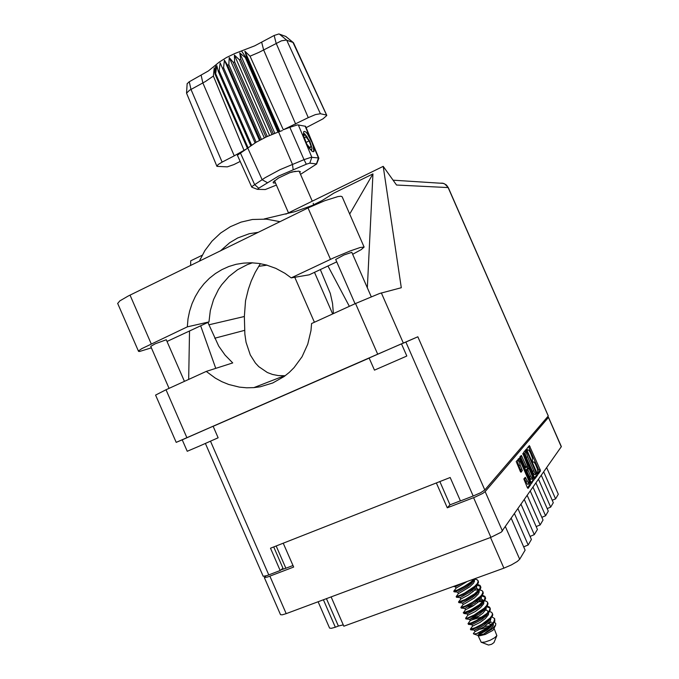 <?xml version="1.0" encoding="UTF-8"?>
<svg xmlns="http://www.w3.org/2000/svg" width="679" height="679" viewBox="0 0 679 679"><rect width="100%" height="100%" fill="white"/><g stroke="black" fill="none" stroke-linecap="round" stroke-linejoin="round"><path stroke-width="1.02" d="M517.992 461.1L517.754 462.45L518.739 465.556L520.097 465.03L519.172 460.642L520.827 462.331L528.797 480.554L529.374 483.066L528.924 483.762L525.317 477.32L523.865 478.95L527.456 487.777L528.075 488.405L530.8 484.56L530.698 483.711L519.435 458.087L516.184 461.576L520.47 471.778L521.031 472.287L522.278 470.479L520.097 465.03M522.796 453.428L527.761 466.125L526.963 467.135L526.463 466.609L521.387 455.456L519.97 456.823L520.004 457.544L531.572 483.456L534.178 479.034L522.796 453.428M523.585 452.477L534.993 478.661L537.556 475.096L537.199 473.509L526.709 449.668L526.25 449.277L523.585 452.477M537.751 471.913L537.335 468.765L535.375 464.105L533.983 461.966L532.956 462.178L532.302 461.033L532.48 458.147L530.367 452.63L528.754 450.033L527.659 450.185L527.065 449.065L526.989 448.395L529.34 445.585L540.314 470.055L540.467 470.997L538.243 474.129L537.488 472.805L537.751 471.913M439.831 481.53L450.024 504.853L447.257 507.824L474.663 497.249L482.65 493.429L485.188 491.604L548.454 417.398L547.189 417.339M265.727 576.021L264.386 577.608L267.45 577.074L293.651 567.05L283.253 543.192M276.141 545.992L285.842 568.247L281.114 569.808M543.743 471.863L555.583 498.887L552.222 500.296M538.54 479.315L550.711 507.094L547.155 508.579M533.049 487.191L545.551 515.751L541.8 517.33M536.121 526.598L540.102 524.926L542.996 520.063L530.316 491.104M530.095 536.427L534.322 534.653L537.386 529.493L524.332 499.668M523.687 546.875L528.177 544.974L531.436 539.499L517.984 508.766M548.496 417.237L561.338 446.621L501.28 532.124L490.917 537.327L286.198 613.604L282.235 614.801L280.478 614.665M323.399 599.744L335.358 627.184L331.386 628.304L329.595 628.092L318.095 601.721M505.456 526.709L519.69 559.241L517.339 561.465L511.406 564.928L503.928 568.128L490.527 537.471M343.285 624.858L338.422 626.072L326.455 598.606M537.743 473.501L539.168 471.498L539.024 470.555L528.508 446.57M526.098 451.654L525.444 450.253M534.466 478.075L536.257 475.563L535.952 474.171M536.529 473.611L526.819 451.365L526.369 452.876L527.575 456.806L534.339 472.109L535.697 474.001L536.529 473.611M525.538 451.883L526.794 451.391M525.487 451.9L525.054 453.394L526.259 457.315L527.575 456.806M526.259 457.315L533.227 473L534.526 474.604L536.02 474.146M526.921 467.135L525.588 467.661L525.122 467.135L520.343 456.381M530.579 476.089L532.387 478.856L532.692 477.269L528.966 468.247L528.559 467.967L527.846 469.681L530.579 476.089L529.238 476.607L530.919 479.289L532.54 478.899M527.311 468.459L528.559 467.967L526.446 469.512L526.819 471.09L528.16 470.572M531.037 482.862L532.922 480.197L532.625 478.882M529.068 483.804L527.685 484.322L527.133 483.923L524.298 478.322M520.47 471.778L520.835 470.522L518.739 465.556M519.079 460.668L518.255 458.885M527.49 487.828L529.442 485.086L529.187 483.771M252.469 262.798L247.292 264.64L237.574 269.724L228.925 276.548L221.6 284.874L218.494 289.526L213.529 299.626L210.303 310.524L208.928 321.897L167.017 341.461M151.4 347.801L139.602 351.433L138.609 351.382L138.728 350.822L141.767 348.709L187.302 326.862L188.032 318.909L189.611 311.135L192.038 303.632L195.272 296.511L199.278 289.848L204.014 283.754L209.404 278.297L215.396 273.561L221.906 269.622L228.848 266.533L236.131 264.335L243.651 263.07L251.315 262.765L259.005 263.418L266.363 264.963L275.886 268.383L284.9 273.298L291.181 277.898L333.754 257.85L350.339 250.857L360.252 247.462L364.122 247.071L361.236 249.6L352.681 254.277M169.063 388.363L150.763 346.349L155.168 343.812L166.279 339.755L184.408 381.377M355.041 303.717L335.681 259.429L343.973 254.973L351.841 252.342L371.235 296.698M406.186 356.314L374.435 370.131L369.13 357.994L401.493 343.854L406.797 355.991L406.186 356.314M182.218 439.78L213.13 426.285L218.129 437.743L199.397 446.103L187.226 451.289L182.218 439.78L176.192 442.402L377.728 354.183L355.567 303.479L379.544 293.498L401.331 287.735L383.219 166.33L285.817 214.157M439.712 183.186L442.547 183.143L444.864 183.975L448.327 187.676L548.326 415.989L484.806 489.992L480.571 492.742L473.195 496.052L405.838 342.029L417.806 336.818L377.728 354.183M155.601 395.11L165.99 389.763L186.861 437.709M273.696 546.951L282.99 568.272L280.189 570.555L266.889 575.656L263.172 576.284M165.99 389.763L206.272 371.43L215.328 378.118L221.863 381.674L228.704 384.45L239.373 387.089L246.621 387.785L253.887 387.624L260.32 386.741L272.746 382.914L284.145 376.463L289.313 372.321L294.058 367.619L302.045 356.713L307.774 344.194L310.974 330.563L311.576 323.501L355.567 303.479M260.38 263.639L255.253 272.398L251.255 281.038L248.302 289.322L245.569 300.721L244.355 316.465L244.898 334.178L246.027 342.275L250.279 354.939L255.414 362.993L258.801 366.626L267.373 372.482L272.542 374.435L278.237 375.572L285.155 375.725M320.276 269.58L330.3 293.54L332.583 303.454L333.431 313.554M280.045 221.685L266.423 219.147L252.435 219.521L241.079 222.109L230.376 226.676L220.616 233.075L212.06 241.121L204.922 250.576L199.397 261.169M206.272 371.43L232.736 362.892L225.097 355.1L218.748 346.12L207.859 322.398M220.293 250.941L229.655 242.751L237.633 238.015L249.227 233.788L258.385 232.286M117.688 303.411L119.835 300.882L128.373 295.959L308.02 207.986L324.749 200.712L337.989 196.562L340.9 196.248L342.114 196.74L364.105 247.037M312.238 201.179L299.074 171.133L291.8 171.982M481.53 642.376L488.549 645.025L491.638 644.261L493.989 642.623L496.773 635.773M478.075 635.629L481.275 642.3L484.874 642.071L490.221 640.187L494.609 637.759L496.875 635.595L494.185 628.61M473.832 634.025L479.255 635.917L485.358 634.466L493.005 630.265L495.475 625.452M489.415 622.295L491.477 622.159M491.511 622.168L488.956 622.804M489.474 611.533L491.621 612.314L492.445 613.74L492.122 615.301L490.077 618.102L482.048 624.205L475.215 627.744L470.352 629.102L470.768 629.857L478.296 627.116L487.081 621.692L492.156 616.507L492.742 614.809L492.309 613.171M465.904 618.917L473.501 616.176L482.379 610.676L487.454 605.498L488.006 603.733L487.573 602.324M483.312 601.297L477.329 601.967M479.527 600.873L482.302 600.635M484.636 600.728L486.919 601.518L487.7 602.884L486.868 605.286L484.246 608.197L474.18 614.987L467.568 617.941L465.718 618.323L465.998 617.754M479.79 589.941L482.082 590.628L482.956 592.029L482.107 594.388L480.528 596.255L472.474 602.29L465.726 605.855L460.88 607.416L461.27 608.146L468.714 605.227L477.676 599.667L482.336 595.169L483.236 593.174L482.828 591.485M473.645 591.044L472.643 591.239M474.562 590.17L477.71 589.881M456.432 597.223L462.985 594.77L472.974 588.668L477.643 584.169L478.491 582.268L478.092 580.647M474.944 579.153L477.252 579.756L478.211 581.182L477.345 583.49L474.689 586.333L464.614 593.081L458.783 595.856L456.466 596.204M488.608 612.679L488.481 614.682L485.298 618.586L479.985 622.499L472.576 626.131L470.768 628.525M465.913 618.934L465.616 618.255L467.856 615.284L467.211 613.918L477.108 608.52L481.207 605.082L483.558 602.035M460.88 607.416L461.236 606.984M494.677 618.586L494.847 621.319L492.148 624.875L487.335 628.703L480.274 632.972L477.812 635.323L483.745 634.033L491.783 629.246L495.67 625.062L495.755 623.381L494.439 622.431M491.893 616.931L494.651 618.527L494.015 621.641L487.488 627.71L476.802 633.549L481.08 632.395M486.614 606.72L490.043 608.07M490.213 608.367L490.196 610.141L488.846 612.365L482.616 617.695L471.557 623.611L468.391 624.425L468.383 623.144M487.055 606.126L489.27 606.916L490.077 608.316L489.253 610.735L486.639 613.663L476.573 620.462L471.243 622.932L467.984 623.678L470.224 620.614L471.396 619.995L482.744 616.719M481.734 595.941L485.298 597.231M482.217 595.33L484.704 596.23L485.629 598.284L484.679 600.669L481.937 603.614L475.589 608.189L469.231 611.626L464.105 613.553L463.248 612.84L463.621 612.365M485.179 596.849L484.483 599.837L479.323 604.794L470.819 610.014L463.358 612.899L465.497 609.861L464.843 608.503L474.765 603.028L478.856 599.582L481.233 596.51M476.853 585.171L480.562 586.393M477.371 584.543L479.875 585.332L480.876 587.242L480.401 589.007L478.092 591.825L473.17 595.704L466.329 599.752L459.352 602.68L458.8 602.655L458.851 601.594M480.435 586.011L479.722 588.939L474.545 593.845L465.115 599.532L458.512 601.993M475.436 578.466L472.16 581.928L467.059 585.629L458.8 590.17L454.073 591.799M474.307 578.873L470.861 582.064L464.19 586.512L457.103 590.119L454.09 590.815M488.226 627.184L480.24 629.204M488.311 623.458L491.452 624.57M473.95 632.87L473.373 633.626L473.781 634.016L476.802 633.549M474.29 579.908L474.528 580.995L473.552 583.151L469.52 587.021L458.894 593.387L458.333 593.599L457.739 592.241L467.729 586.546L471.829 583.1L474.256 579.951M477.142 589.712L478.585 590.331M479.06 590.823L479.272 591.859L478.296 594.066L474.239 597.995L464.436 603.911L463.07 604.437L462.475 603.079L472.423 597.528L476.514 594.091L478.907 590.985M481.767 600.482L483.389 601.212M483.83 601.738L483.737 603.792L480.571 607.629L475.292 611.516L467.856 615.284M472.576 626.131L471.947 624.765L481.801 619.511L485.892 616.074L488.209 613.086M493.37 623.577L493.294 625.427L491.078 628.533L483.762 634.025M476.149 588.286L478.016 588.999L478.678 590.229M480.953 599.09L482.896 599.947L483.431 601.17M484.314 609.725L487.225 610.463L488.176 612.119M492.852 624.154L490.06 627.591L486.656 630.384L477.812 635.323M461.898 583.371L455.371 586.826L456.059 588.15L453.81 591.18M476.055 586.011L474.171 588.6L470.072 592.037L460.107 597.664L460.778 599.005L458.537 602.018M468.298 606.984L474.095 605.278M485.884 607.561L483.55 610.574L479.459 614.011L469.579 619.307L479.289 615.912M490.535 618.62L488.235 621.574L484.144 625.003L478.075 628.678L474.366 630.087L479.544 627.897M484.466 626.564L489.966 625.86M467.356 581.394L456.059 588.15M476.76 585.578L476.616 587.462L473.484 591.188L468.264 595.042L460.778 599.005M481.445 596.281L481.36 598.352L478.211 602.146L472.949 606.024L465.497 609.861M486.24 607.255L486.105 609.241L482.939 613.103L477.634 617.007L470.216 620.708M490.985 618.119L490.136 621.378L484.186 626.768L475.334 631.487L474.315 630.18M304.26 134.765L303.318 134.001M303.309 134.077L303.683 133.407L304.608 133.729L307.375 137.285M295.399 171.32L289.806 172.721L278.526 178.017L273.094 182.142L273.416 183.016L275.479 183.016M299.668 172.415L300.491 171.677L299.312 171.592M306.153 127.635L323.009 118.859L326.803 115.523L293.022 42.438L286.317 40.044L281.488 40.825L258.92 52.334L249.999 56.162L283.33 129.774L308.283 117.637L276.124 43.133L274.112 35.478L278.874 33.95L285.918 36.522M279.298 34.026L286.699 40.137L320.395 113.766L315.506 114.607L308.283 117.637M257.443 189.322L251.909 187.209L251.875 186.581L265.056 177.694L279.986 169.64L304.031 159.667L289.857 127.321L283.33 129.774M289.857 127.321L297.64 124.868L305.592 126.311L318.901 158.241L316.677 163.911M251.722 187.048L237.404 155.27L256.11 142.208L266.516 136.861L278.517 131.938L245.908 57.333L245.323 57.528L239.738 52.945L240.663 59.234L239.331 59.769L234.416 55.075L234.62 61.814L233.321 62.426L229.213 57.52L228.831 64.692L227.618 65.354L224.393 60.159L223.578 67.73L222.525 68.401L220.174 62.858L219.122 70.769L218.273 71.422L216.779 65.49L215.684 73.646L215.065 74.257L214.199 67.908L213.333 76.09L205.465 81.472L189.475 90.273L186.572 93.159L216.932 166.38L227.295 166.864L233.873 164.607L240.06 161.551M187.132 83.738L189.025 81.921L208.368 70.947L219.317 62.052L226.447 57.588L234.968 53.488L254.676 45.79L274.112 35.478M245.577 149.49L234.221 155.864L202.885 82.923L201.162 75.293M189.28 81.786L190.952 89.407L222.152 162.094L218.12 164.581L216.881 166.287M300.508 174.325L316.669 163.97L309.7 163.172L306.305 164.267L304.031 159.667L311.22 157.282L318.451 157.978L314.063 147.453L314.063 151.213L313.257 151.773L311.992 151.264L308.478 147.182L305.465 141.538L303.462 135.206L303.64 131.768L304.404 131.387L305.94 132.091L309.548 136.64L305.151 126.107M306.305 164.267L278.458 176.099L258.096 188.575L257.587 189.382L265.319 189.56L276.395 185.095M282.362 130.495L278.517 131.938L292.488 164.42L293.167 169.682M314.063 147.453L309.548 136.64M316.473 163.783L318.451 157.978L318.884 158.199M279.901 131.437L244.83 51.18L246.621 57.087L245.908 57.333L241.554 51.01M243.948 150.11L213.333 76.09M326.769 115.345L293.506 42.794L285.723 36.403M244.83 51.18L249.999 56.162M313.808 151.561L313.342 146.825L311.933 142.335L306.874 132.931M314.326 149.94L313.545 145.535M309.972 149.168L311.491 149.694L312.017 148.234L309.887 141.427L305.796 135.562L304.277 134.909L303.649 136.072M367.356 287.828L372.924 173.934L333.924 193.065L322.126 200.56L311.967 205.542L294.881 211.661L264.131 219.003M448.327 187.693L446.442 185.061L443.642 183.432L393.082 180.224M474.893 579.204L476.166 579.34M458.418 593.582L456.169 596.603L456.441 597.257M479.747 589.992L480.766 590.102M463.137 604.437L460.897 607.433M484.602 600.788L485.366 600.864M489.449 611.575L489.966 611.626M454.48 591.842L457.79 592.198M459.276 602.697L462.509 603.037M464.08 613.553L467.228 613.875M468.883 624.417L471.947 624.722M453.19 586.529L455.439 586.775M476.582 585.468L475.826 586.469M456.882 597.265L460.15 597.613M461.678 608.129L464.869 608.452M466.481 618.985L469.588 619.299M471.294 629.849L474.315 630.146M477.32 584.602L478.466 584.721M482.175 595.39L483.066 595.483M487.021 606.177L487.666 606.245M474.944 631.555L473.373 633.626M469.579 619.341L470.174 620.699M314.292 148.981L314.292 149.499M447.257 507.824L436.359 482.896M450.024 504.853L460.387 500.856M285.842 568.247L292.972 565.488M555.583 498.887L558.342 494.253L546.688 467.644M541.299 475.359L553.292 502.749L550.711 507.094M535.96 483.015L548.284 511.16L545.551 515.751M527.227 495.526L540.102 524.926M521.065 504.361L534.322 534.653M514.512 513.74L528.177 544.974M511.245 518.425L525.113 550.126L519.69 559.241M331.089 596.875L343.863 626.182L503.928 568.128M335.358 627.184L338.422 626.072M527.303 466.719L527.948 468.196M529.238 476.607L526.819 471.09M336.742 261.848L309.208 274.783L291.181 277.898M405.838 342.029L401.518 343.922M369.164 358.079L213.155 426.336M200.22 259.285L200.628 258.41M202.24 255.185L190.74 260.838L190.663 265.447M188.677 379.434L189.517 331.012M473.195 496.052L460.438 500.975L450.16 477.464L270.463 548.225L280.189 570.555M383.219 166.33L396.494 185.044L448.132 187.608L548.25 416.1M294.796 277.27L314.419 322.211M258.691 266.304L267.068 265.158M327.991 265.956L349.354 306.305M200.678 325.767L215.71 368.383M372.924 173.934L349.693 214.063M208.928 321.897L187.302 326.862M320.395 113.766L326.251 115.014M277.94 132.15L245.323 57.528M273.298 133.933L240.663 59.234M271.973 134.476L239.331 59.769M267.263 136.521L234.62 61.814M265.956 137.124L233.321 62.426M261.44 139.331L228.831 64.692M260.218 139.959L227.618 65.354M256.11 142.208L223.578 67.73M255.041 142.836L222.525 68.401M251.553 145.026L219.122 70.769M250.678 145.62L218.273 71.422M247.334 148.149L215.065 74.257M222.152 162.094L234.221 155.864M247.988 147.615L215.684 73.646M279.222 131.684L246.621 57.087M259.437 140.375L224.393 60.159M264.335 137.896L229.213 57.52M269.563 135.494L234.416 55.075M274.859 133.313L239.738 52.945M304.557 138.1L306.602 143.787L309.896 147.997L311.118 146.511L309.081 140.867L305.805 136.666L304.557 138.1M306.093 142.386L309.081 140.867M309.412 147.377L311.118 146.511M561.27 446.757L548.42 417.432M485.188 491.604L502.435 531.037M269.911 576.199L286.198 613.604M490.917 537.327L473.577 497.673M528.788 447.121L530.078 446.621M538.803 469.978L540.094 469.478M539.151 471.532L540.442 471.039M525.733 450.822L527.031 450.304M536.368 473.832L537.199 473.509M536.24 475.606L537.556 475.096M525.164 452.29L526.471 451.781M532.395 471.336L533.719 470.827M532.888 480.282L534.22 479.773M520.632 456.959L521.973 456.432M524.859 466.6L526.191 466.083M522.949 454.319L523.356 454.158M532.803 478.559L533.864 478.152M526.471 469.469L527.812 468.951M524.553 478.822L525.911 478.305M525.716 481.479L527.074 480.953M520.521 469.622L521.879 469.096M520.869 471.268L522.236 470.742M518.552 459.471L519.902 458.936M529.365 483.355L530.418 482.956M529.425 485.12L530.774 484.602M210.524 441.206L268.774 574.969M381.377 292.921L403.301 343.048M417.806 336.818L484.806 489.992M244.355 316.465L208.86 324.808M244.703 330.334L214.717 338.244M330.478 259.37L308.02 207.986M151.213 343.871L130.003 295.144M261.695 42.251L263.656 49.907L295.679 124.147M267.39 182.651L262.17 179.731L247.699 147.861L215.404 73.926L215.498 65.252M298.319 124.894L311.839 157.273L309.828 163.181M240.366 152.86L254.591 184.612L258.716 188.193M517.831 461.16L519.189 460.625M280.495 614.699L264.309 577.532M525.487 451.891L526.802 451.382M525.656 467.636L526.938 467.135M284.399 375.767L253.887 387.624M205.355 443.497L263.189 576.31M155.593 395.085L176.192 442.402M138.516 351.264L117.662 303.335M313.791 204.735L313.146 203.25M490.213 608.359L489.915 607.688M454.073 591.833L453.776 591.154M332.659 313.902L314.487 272.304M288.507 212.833L274.469 180.69M285.842 36.454L293.252 42.548M187.141 83.602L186.589 93.065M311.822 149.355L311.474 150.611M304.608 134.9L303.343 134.417"/></g></svg>
